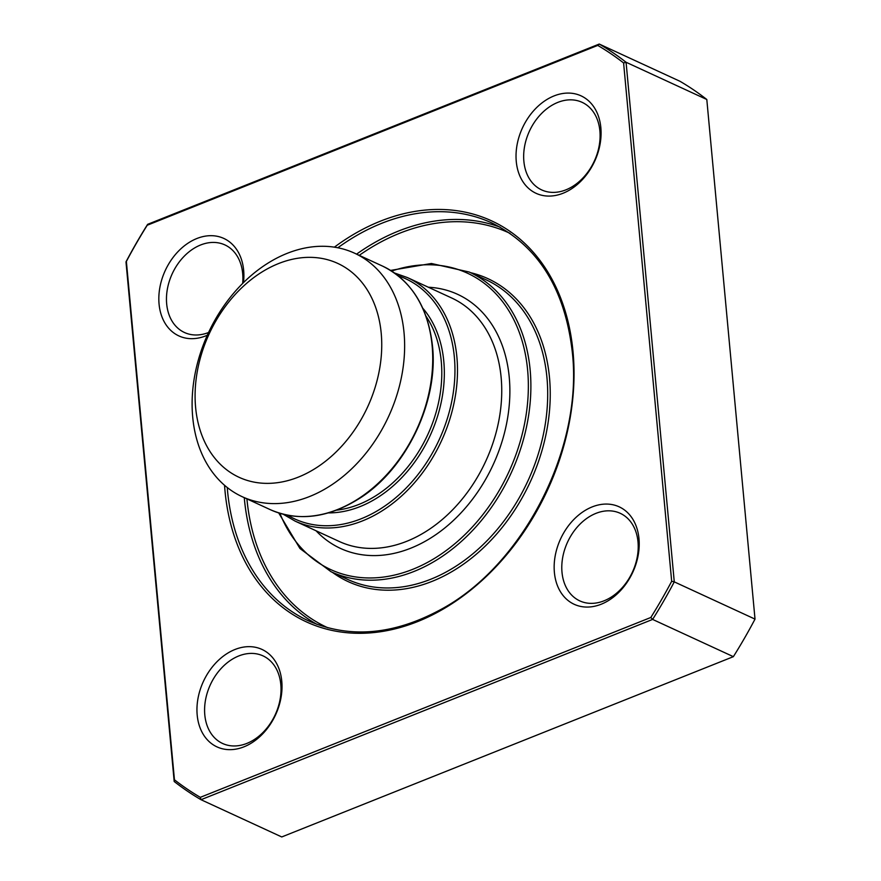 <?xml version="1.0" encoding="UTF-8"?>
<svg xmlns="http://www.w3.org/2000/svg" width="881" height="881" viewBox="0 0 881 881"><rect width="100%" height="100%" fill="white"/><g stroke="black" fill="none" stroke-linecap="round" stroke-linejoin="round"><path stroke-width="1.32" d="M207.31 335.232A53.675 39.766 114.8 0 1 159.065 304.055A53.675 39.766 114.8 0 1 196.848 238.52A53.675 39.766 114.8 0 1 243.652 270.291A53.675 39.766 114.8 0 1 243.486 282.603M242.66 283.429A48.235 35.736 -65.2 0 0 242.682 273.539A48.235 35.736 -65.2 0 0 224.886 244.907A48.235 35.736 -65.2 0 0 184.371 256.052A48.235 35.736 -65.2 0 0 166.674 303.879A48.235 35.736 -65.2 0 0 184.481 332.511A48.235 35.736 -65.2 0 0 208.555 332.511M516.266 161.465A53.675 39.766 114.8 0 1 554.05 95.919A53.675 39.766 114.8 0 1 600.853 127.701A53.675 39.766 114.8 0 1 563.08 193.236A53.675 39.766 114.8 0 1 516.266 161.465M523.876 161.289A48.235 35.736 -65.2 0 0 541.672 189.911A48.235 35.736 -65.2 0 0 582.187 178.766A48.235 35.736 -65.2 0 0 599.884 130.939A48.235 35.736 -65.2 0 0 582.077 102.317A48.235 35.736 -65.2 0 0 541.573 113.462A48.235 35.736 -65.2 0 0 523.876 161.289M554.391 572.441A53.675 39.766 114.8 0 1 592.175 506.905A53.675 39.766 114.8 0 1 638.978 538.676A53.675 39.766 114.8 0 1 601.205 604.223A53.675 39.766 114.8 0 1 554.391 572.441M562.001 572.265A48.235 35.736 -65.2 0 0 579.797 600.886A48.235 35.736 -65.2 0 0 620.312 589.741A48.235 35.736 -65.2 0 0 638.009 541.914A48.235 35.736 -65.2 0 0 620.202 513.293A48.235 35.736 -65.2 0 0 579.698 524.437A48.235 35.736 -65.2 0 0 562.001 572.265M197.19 715.042A53.675 39.766 114.8 0 1 234.974 649.495A53.675 39.766 114.8 0 1 281.777 681.277A53.675 39.766 114.8 0 1 244.004 746.813A53.675 39.766 114.8 0 1 197.19 715.042M204.799 714.854A48.235 35.736 -65.2 0 0 222.607 743.487A48.235 35.736 -65.2 0 0 263.111 732.342A48.235 35.736 -65.2 0 0 280.808 684.515A48.235 35.736 -65.2 0 0 263.012 655.882A48.235 35.736 -65.2 0 0 222.497 667.038A48.235 35.736 -65.2 0 0 204.799 714.854M404.038 332.765A134.099 99.333 114.8 0 1 354.823 465.719A134.099 99.333 114.8 0 1 242.209 496.708A134.099 99.333 114.8 0 1 192.708 417.12A134.099 99.333 114.8 0 1 241.923 284.167A134.099 99.333 114.8 0 1 354.536 253.177A134.099 99.333 114.8 0 1 404.038 332.765M195.615 407.396A117.779 87.252 -65.2 0 0 298.329 477.128A117.779 87.252 -65.2 0 0 381.22 333.304A117.779 87.252 -65.2 0 0 278.517 263.584A117.779 87.252 -65.2 0 0 195.615 407.396M147.226 225.25A425.765 315.409 -65.2 0 0 126.368 261.448L174.449 779.784A425.765 315.409 -65.2 0 0 200.306 797.338L650.817 617.482A425.765 315.409 -65.2 0 0 671.674 581.295L623.594 62.947A425.765 315.409 -65.2 0 0 597.747 45.405L147.226 225.25L147.634 224.336L599.245 44.05L679.989 81.294A427.582 316.753 -65.2 0 1 706.804 99.498L626.072 62.254L674.273 581.867L755.017 619.112L706.804 99.498M200.306 797.338L201.011 799.706L281.755 836.95L733.366 656.664L652.623 619.42L201.011 799.706A427.582 316.753 114.8 0 1 174.196 781.502L125.983 261.888A427.582 316.753 114.8 0 1 147.634 224.336M733.366 656.664A427.582 316.753 -65.2 0 0 755.017 619.112M671.674 581.295L674.273 581.867A427.582 316.753 114.8 0 1 652.623 619.42L650.817 617.482M597.747 45.405L599.245 44.05A427.582 316.753 114.8 0 1 626.072 62.254L623.594 62.947M174.196 781.502L174.449 779.784M501.146 377.553A134.099 99.333 -65.2 0 0 451.645 297.976L407.407 277.57A134.099 99.333 114.8 0 1 456.898 357.146A134.099 99.333 114.8 0 1 407.694 490.1A134.099 99.333 114.8 0 1 295.08 521.1L339.317 541.507A134.099 99.333 -65.2 0 0 451.942 510.506A134.099 99.333 -65.2 0 0 501.146 377.553M428.364 287.228A139.892 103.639 114.8 0 1 509.251 377.365A139.892 103.639 114.8 0 1 443.782 528.787A139.892 103.639 114.8 0 1 316.037 530.758M287.757 515.253A132.282 97.989 -65.2 0 0 402.21 491.917A132.282 97.989 -65.2 0 0 454.365 357.212A132.282 97.989 -65.2 0 0 398.201 275.786M422.814 308.251A118.88 88.067 114.8 0 1 443.804 361.43A118.88 88.067 114.8 0 1 328.426 512.896M336.597 510.165A117.063 86.723 -65.2 0 0 441.271 361.485A117.063 86.723 -65.2 0 0 426.041 316.246M270.302 509.67A134.099 99.333 -65.2 0 0 382.916 478.68A134.099 99.333 -65.2 0 0 432.13 345.726A134.099 99.333 -65.2 0 0 382.629 266.139C411.482 280.521 428.111 307.183 432.505 346.123C438.562 401.659 406.427 468.813 359.668 498.305C328.338 518.006 298.549 521.794 270.302 509.67L242.209 496.708M470.663 272.692A166.828 123.582 114.8 0 1 549.502 377.674A166.828 123.582 114.8 0 1 479.837 551.132A166.828 123.582 114.8 0 1 332.434 572.375M331.014 571.714L347.83 579.478A165.011 122.239 -65.2 0 0 486.411 541.341A165.011 122.239 -65.2 0 0 546.958 377.729A165.011 122.239 -65.2 0 0 486.059 279.795L469.243 272.042A165.011 122.239 114.8 0 1 530.153 369.976A165.011 122.239 114.8 0 1 469.595 533.578A165.011 122.239 114.8 0 1 331.014 571.714L299.958 548.511L278.715 512.951M279.905 513.315A163.194 120.895 -65.2 0 0 431.404 560.228A163.194 120.895 -65.2 0 0 527.62 370.031A163.194 120.895 -65.2 0 0 391.638 271.073M316.929 624.332A219.05 162.269 114.8 0 1 244.345 498.536A219.05 162.269 114.8 0 1 244.257 497.655M356.585 254.124A219.05 162.269 114.8 0 1 500.122 227.166M246.911 498.877A217.233 160.926 -65.2 0 0 328.029 627.845M510 233.333A217.233 160.926 -65.2 0 0 359.239 255.347M334.384 247.165A220.856 163.613 114.8 0 1 573.046 351.893A220.856 163.613 114.8 0 1 417.594 621.601A220.856 163.613 114.8 0 1 224.996 490.838A220.856 163.613 114.8 0 1 224.545 485.288M227.254 487.523A219.05 162.269 -65.2 0 0 227.529 490.783A219.05 162.269 -65.2 0 0 308.383 620.786C349.361 638.736 393.333 635.069 440.302 609.784C522.94 565.877 583.134 448.671 572.353 352.576C565.139 289.221 538.324 246.019 491.873 222.97A219.05 162.269 -65.2 0 0 337.841 247.77M283.219 514.24L295.08 521.1M407.407 277.57L394.49 272.989M354.536 253.177L382.629 266.139M469.243 272.042L431.426 263.485L390.591 270.412"/></g></svg>
